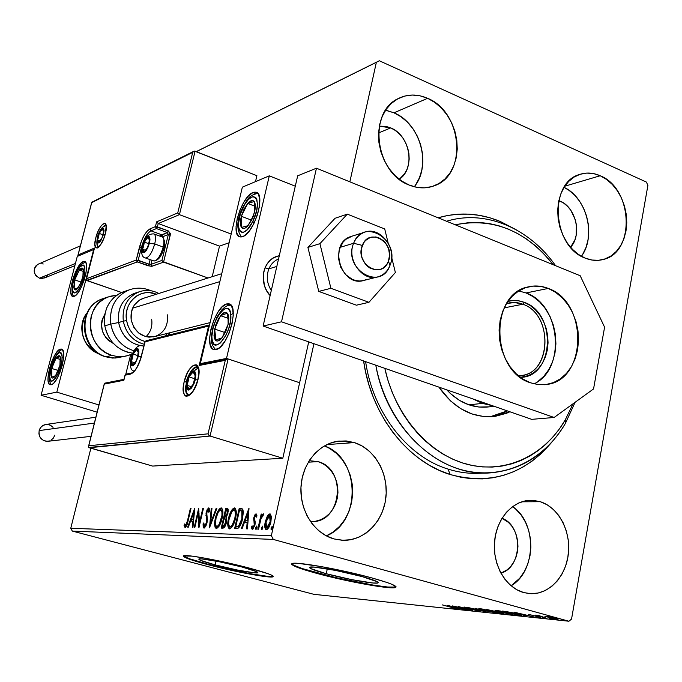 <?xml version="1.0" encoding="UTF-8"?>
<svg xmlns="http://www.w3.org/2000/svg" width="682" height="682" viewBox="0 0 682 682"><rect width="100%" height="100%" fill="white"/><g stroke="black" fill="none" stroke-linecap="round" stroke-linejoin="round"><path stroke-width="1.02" d="M486.087 473.027L480.026 473.231C469.352 473.828 458.679 472.447 448.006 469.071L450.197 474.536C407.572 461.688 370.957 414.75 363.608 360.957L365.603 372.005L369.039 385.168L373.54 397.921L379.056 410.112L385.526 421.638L392.875 432.354L401.016 442.158L409.856 450.947L419.302 458.645L429.251 465.175L439.583 470.486L450.197 474.536L460.981 477.289L471.816 478.738L482.609 478.883L493.239 477.741L503.614 475.337L513.631 471.705L523.205 466.906L532.25 460.998L540.69 454.033L551.192 442.891C523.904 474.663 490.239 485.209 450.197 474.536L448.006 469.071C459.711 472.762 471.39 474.075 483.052 473.001M500.204 221.437L516.18 229.74L500.204 221.437L489.932 217.805L479.446 215.367L468.841 214.148L458.21 214.182L447.656 215.486L438.117 217.805C458.952 211.787 479.651 212.997 500.204 221.437L499.531 222.383L500.204 221.437M215.154 564.892L216.024 561.107L215.154 564.892L200.355 560.289L198.769 559.087L201.693 558.908L218.982 561.687L242.025 567.023C253.389 570.092 258.657 572.019 257.813 572.795C256.168 573.912 232.477 569.496 215.154 564.892C203.645 561.815 198.223 559.845 198.88 559.001C200.184 557.825 224.387 562.3 242.025 567.023L256.705 571.661L257.856 572.778L254.531 572.846L237.362 570.033L215.154 564.892M326.26 573.733L327.292 568.873L326.26 573.733L310.651 568.541L309.577 567.739L309.798 567.219L314.172 567.092L335.535 570.408L362.074 576.58C374.009 579.905 379.294 582.019 377.93 582.931C375.347 584.406 345.996 579.137 326.26 573.733C314.121 570.391 308.631 568.225 309.79 567.228C311.836 565.659 341.946 571.005 362.074 576.58L377.444 581.806L378.237 582.547L377.7 583.008L372.832 582.999L351.707 579.64L326.26 573.733M395.279 587.091L387.7 587.023L373.779 585.199L335.996 577.663L302.569 568.652L293.618 565.165L291.768 563.758C293.269 565.685 301.819 568.779 317.428 573.025L317.318 573.536C298.784 568.464 290.362 565.156 292.032 563.605C294.922 561.209 341.009 569.368 371.775 577.901L352.048 572.948L321.043 566.537L298.409 563.383L294.215 563.264L291.981 563.63L291.751 564.449L297.13 567.271L317.318 573.536L345.765 580.382L373.676 585.71L392.286 587.816L395.176 587.62L396.114 586.955L391.928 584.329L386.882 582.445L371.775 577.901C389.831 582.939 397.785 586.136 395.628 587.483C391.494 589.683 347.147 581.686 317.318 573.536L317.428 573.025C347.257 581.183 391.596 589.163 395.731 586.955L396.063 586.767M183.808 556.273L189.664 558.814L208.479 564.355C234.685 571.32 270.498 578.004 273.15 576.333L267.966 576.392L249.825 573.639L208.479 564.355L208.377 564.798L208.479 564.355C193.415 560.357 185.052 557.526 183.381 555.856M249.22 568.072C266.449 572.735 274.394 575.634 273.047 576.784C270.396 578.455 234.591 571.755 208.377 564.798L249.723 574.082L267.864 576.836L273.064 576.776L273.15 576.145L271.496 575.122L268.128 573.75L249.22 568.072L205.606 558.285L192.179 556.137L183.253 555.966L183.705 556.725L189.562 559.257L208.377 564.798C190.832 560.118 182.52 557.126 183.449 555.821C185.299 554.014 222.298 560.851 249.22 568.072M326.337 535.882C361.81 522.088 360.215 458.065 324.393 445.9L329.363 448.287L336.235 453.206L342.151 459.54L346.899 467.051L350.309 475.448L352.262 484.433L352.679 493.674L351.545 502.822L348.903 511.551L344.836 519.531L339.491 526.453L333.055 532.062L326.337 535.882M354.41 442.584C374.699 448.961 388.621 473.385 385.918 497.366C383.412 521.363 364.555 540.792 343.327 540.323L333.924 538.925L342.27 540.289L350.633 539.726L358.706 537.28L366.174 533.051L372.764 527.229L378.237 520.034L382.389 511.747L385.083 502.685L386.217 493.18L385.773 483.589L383.744 474.254L380.232 465.533L375.339 457.733L369.252 451.143L362.193 446.028L354.41 442.584L346.192 440.947L337.854 441.203L329.713 443.351L322.075 447.332L315.255 453.01L309.526 460.162L305.118 468.534L302.211 477.792L300.95 487.562L301.367 497.459L303.464 507.093L307.147 516.061L312.271 524.015L318.613 530.63L325.936 535.668L333.924 538.925C314.214 533.486 299.551 510.503 300.984 486.795C302.254 463.061 319.227 443.087 339.15 441.041L354.41 442.584L326.849 444.604L354.41 442.584M581.414 256.279C596.511 236.39 586.742 197.49 564.04 187.371L569.044 190.346L574.73 195.248L579.657 201.326L583.647 208.325L586.554 216.006L588.285 224.08L588.762 232.238L587.969 240.183L585.932 247.626L582.718 254.284M600.211 175.743C633.186 188.547 635.462 253.124 602.888 259.569C597.065 261.027 591.124 260.533 585.088 258.077L591.857 260.03L598.626 260.294L605.122 258.896L611.115 255.878L616.366 251.385L620.697 245.588L623.945 238.717L625.991 231.036L626.775 222.818L626.264 214.387L624.482 206.041L621.498 198.087L617.415 190.832L612.376 184.532L606.571 179.443L600.211 175.743L593.528 173.595L586.784 173.083L580.229 174.251L574.116 177.064L568.694 181.421L564.167 187.166L560.74 194.08L558.541 201.898L557.671 210.312L558.166 218.982L559.999 227.566L563.11 235.716L567.364 243.116L572.599 249.459L578.583 254.514L585.088 258.077C552.522 246.722 548.396 182.887 579.487 174.498C586.273 172.239 593.178 172.657 600.211 175.743L564.79 186.212L600.211 175.743M414.238 186.757C431.97 165.726 420.427 123.34 393.991 112.811L427.623 98.31C462.498 112.061 467.545 174.72 434.451 185.726C426.361 188.786 417.938 188.564 409.174 185.052L416.881 187.337L424.596 187.84L432.038 186.553L438.918 183.552L444.979 178.957L450.001 172.955L453.803 165.786L456.249 157.713L457.255 149.043L456.795 140.1L454.877 131.208L451.586 122.692L447.034 114.866L441.373 108.037L434.826 102.445L427.623 98.31L420.027 95.804L412.329 95.037L404.818 96.051L397.794 98.822L391.528 103.255L386.276 109.188L382.261 116.409L379.627 124.618L378.51 133.51L378.945 142.726L380.923 151.89L384.367 160.637L389.124 168.616L395.014 175.521L401.783 181.062L409.174 185.052C375.126 172.989 367.615 111.933 398.416 98.489C407.7 93.971 417.435 93.911 427.623 98.31L393.991 112.811L385.56 110.245M511.091 585.787C536.41 571.328 537.152 522.651 512.583 506.59L515.993 509.36L521.253 515.208L525.507 522.19L528.593 530.042L530.408 538.473L530.877 547.16L529.991 555.796L527.766 564.065L524.296 571.652L519.693 578.259L511.091 585.787M540.349 501.722C558.473 507.399 570.987 530.894 568.353 553.852C565.915 576.836 548.626 595.036 529.769 593.63L523.665 592.556L530.946 593.69L538.226 593.008L545.233 590.561L551.687 586.46L557.365 580.868L562.045 574.005L565.574 566.145L567.816 557.578L568.694 548.626L568.191 539.624L566.316 530.894L563.136 522.762L558.78 515.524L553.392 509.463L547.177 504.799L540.349 501.722L533.171 500.349L525.907 500.759L518.849 502.941L512.25 506.837L506.385 512.301L501.483 519.13L497.758 527.067L495.345 535.805L494.365 544.995L494.851 554.27L496.786 563.264L500.102 571.61L504.646 578.967L510.247 585.062L516.675 589.649L523.665 592.556C505.848 587.671 492.66 565.054 494.51 542.122C496.189 519.155 512.404 500.622 530.417 500.298L540.349 501.722L521.798 501.807L540.349 501.722M501.995 518.277C523.273 525.686 522.565 567.262 500.92 573.17L507.195 569.785L510.758 566.375L513.708 562.164L515.942 557.33L517.374 552.053L517.945 546.529L517.647 540.971L516.487 535.583L514.509 530.562L511.79 526.112L508.414 522.378L501.995 518.277M390.718 127.892C410.172 135.326 415.739 168.667 399.285 179.255L404.571 173.808L406.975 169.392L408.527 164.405L409.183 159.051L408.91 153.527L407.725 148.045L405.671 142.794L402.832 137.986L399.302 133.8L395.21 130.39L390.718 127.892L378.536 132.964L390.718 127.892L379.328 126.127L385.986 126.4L390.718 127.892M560.101 201.139C575.958 207.226 582.275 235.145 570.561 247.251L574.875 239.962L576.188 235.213L576.401 224.915L575.301 219.757L570.877 210.371L567.714 206.501L564.082 203.389L560.101 201.139L558.609 201.565L560.101 201.139L558.797 200.636L560.101 201.139M318.162 461.646C347.198 468.96 341.733 522.83 311.827 521.551L315.672 521.21L320.685 519.744L325.34 517.178L329.457 513.631L332.893 509.224L335.501 504.143L337.206 498.568L337.948 492.719L337.684 486.803L336.431 481.057L334.248 475.686L331.196 470.887L327.411 466.855L323.004 463.734L318.162 461.646L308.281 462.174L318.162 461.646L309.364 460.691L318.162 461.646M571.542 619.068L647.9 185.368L571.542 619.068L568.916 621.234L313.916 594.337L72.309 531.082L273.329 539.436L568.916 621.234L273.329 539.436L271.351 535.677L70.766 528.269L90.885 448.202L70.766 528.269L271.351 535.677L313.942 343.702L271.351 535.677L273.329 539.436L72.309 531.082L70.766 528.269L72.309 531.082L313.916 594.337L568.916 621.234L571.542 619.068M196.348 151.643L376.37 62.309L349.857 181.821L376.37 62.309L379.328 60.766L196.28 151.617L379.328 60.766L646.374 182.06L379.328 60.766L196.348 151.643M267.225 516.385L265.017 523.137L265.255 528.951L266.33 529.718L267.728 529.019L270.14 524.594L271.427 517.681L270.43 514.058L269.194 514.049L267.847 515.379L267.225 516.385L268.154 516.649L267.225 516.385L265.281 521.781C264.352 525.796 264.616 528.431 266.074 529.675L266.33 529.718C268.427 528.848 269.953 526.24 270.907 521.883L271.368 516.427L270.115 513.913L267.225 516.385M257.796 529.198L258.546 529.215L260.967 518.925L261.999 516.419L263.047 515.95L263.457 513.87L261.436 516.3L261.931 514.075L261.18 514.066L257.796 529.198L258.546 529.215L260.967 518.925L263.763 514.347L263.303 513.819L261.436 516.3L261.931 514.075L261.18 514.066L257.796 529.198M256.065 513.759L254.701 515.055L253.653 518.269L254.369 523.614L253.977 525.899L252.775 527.45L252.11 525.848L251.377 527.229L251.837 528.942L252.809 529.215L254.983 524.995L255.213 522.037L254.42 518.311L255.349 515.797L255.963 515.763L256.296 517.186L257.02 515.907L256.065 513.759L253.772 517.672L254.224 525.055L252.775 527.45L252.11 525.848L251.377 527.229L252.289 529.283L254.983 524.995L254.531 517.604L255.699 515.601L256.296 517.186L257.02 515.907L256.065 513.759M236.773 528.584L238.504 527.996L239.825 526.351L242.349 519.71L243.363 512.054L242.843 509.522L241.684 508.584L239.194 508.457L234.634 528.516L236.773 528.584C239.408 527.902 241.334 524.654 242.562 518.814L242.63 509.19L239.194 508.457L234.634 528.516L236.773 528.584M221.232 528.124L223.994 527.766L226.134 523.623L226.756 519.548L226.151 517.519L228.265 511.432L228.095 509.079L227.012 508.422L225.751 508.414L221.232 528.124L223.005 528.175C224.506 527.732 225.64 525.873 226.398 522.608L226.151 517.519L227.95 513.324L227.362 508.457L225.751 508.414L221.232 528.124M209.502 527.783L216.867 508.397L216.143 508.397L210.644 523.094L211.957 508.38L211.241 508.38L209.502 527.783L216.867 508.397L216.143 508.397L210.644 523.094L211.957 508.38L211.241 508.38L209.502 527.783M194.856 527.357L198.155 513.205L198.999 527.476L203.441 508.363L202.801 508.363L199.485 522.591L198.658 508.346L194.225 527.339L194.856 527.357L198.155 513.205L198.854 527.476L203.441 508.363L202.801 508.363L199.485 522.591L198.658 508.346L194.225 527.339L194.856 527.357M187.473 520.801L185.819 525.455L185.206 525.455L184.686 523.912L184.029 525.345L185.035 527.553L186.911 525.174L191.02 508.329L190.397 508.329L187.473 520.801L188.053 520.963L187.473 520.801L185.478 525.626L184.686 523.912L184.029 525.345L185.035 527.553C186.484 526.606 187.49 524.424 188.044 521.005L191.02 508.329L190.397 508.329L187.473 520.801M194.66 508.337L187.644 527.143L188.326 527.16L190.568 521.133L192.861 521.184L192.273 527.28L192.963 527.297L194.762 508.337L187.644 527.143L188.326 527.16L190.568 521.133L192.861 521.184L192.273 527.28L192.963 527.297L194.66 508.337M203.995 528.124L205.734 526.393L206.996 522.941L207.371 519.496L206.714 512.949L208.061 509.897L208.701 510.375L208.828 512.327L209.613 511.142L208.871 507.902L207.234 509.377L206.024 513.111L206.569 520.997L205.938 524.219L204.404 526.137L203.824 522.898L203.074 523.861L203.219 527.263L203.995 528.124L206.996 522.941L206.851 512.276L208.266 509.855L208.828 512.327L209.613 511.142L208.726 507.885L206.177 512.353L206.348 522.898L204.404 526.137L203.824 522.898L203.074 523.861L203.995 528.124M215.384 518.218L214.642 523.35L215.137 527.459L216.799 528.439L218.973 526.368L221.147 521.739L222.502 516.444L222.878 511.432L221.803 508.141L220.235 508.175L218.496 510.11L216.083 515.601L215.384 518.218L216.015 518.388L215.384 518.218C214.139 523.418 214.387 526.828 216.126 528.456L216.39 528.49C218.965 527.271 220.883 523.844 222.136 518.226C223.389 512.958 223.142 509.531 221.386 507.945L221.07 507.902C218.504 509.232 216.612 512.676 215.384 518.218M228.513 518.422L227.771 523.648L228.317 527.842L230.039 528.84L232.281 526.734L234.506 522.011L235.878 516.624L236.236 511.517L235.102 508.175L233.474 508.209L231.692 510.17L228.964 516.641L228.513 518.422L229.161 518.61L228.513 518.422C227.259 523.716 227.541 527.186 229.34 528.848L229.621 528.891C232.281 527.646 234.241 524.16 235.512 518.439C236.773 513.086 236.501 509.59 234.676 507.971L234.344 507.928C231.692 509.284 229.749 512.779 228.513 518.422M248.879 508.474L241.283 528.712L242.059 528.738L244.497 522.25L247.148 522.301L246.637 528.865L247.438 528.891L248.998 508.474L241.283 528.712L242.059 528.738L244.497 522.25L247.148 522.301L246.637 528.865L247.438 528.891L248.879 508.474M255.75 527.672L255.759 529.241L256.449 529.07L256.892 526.01L255.827 527.365L256.79 527.962L257.105 527.024L256.79 527.962L255.75 527.672L255.989 529.411L256.995 527.697L256.799 525.967L255.75 527.672M261.513 527.825L261.521 529.403L262.22 529.241L262.664 526.154L261.59 527.527L262.553 528.115L262.877 527.152L262.553 528.115L261.513 527.825L261.752 529.582L262.775 527.859L262.57 526.112L261.513 527.825M271.086 528.09L271.095 529.684L271.811 529.513L272.254 526.393L271.163 527.783L272.144 528.38L272.485 527.365L272.144 528.38L271.086 528.09L271.342 529.863L272.382 528.124L272.161 526.351L271.086 528.09M544.901 616.375L558.012 619.29L551.295 617.184L544.901 616.375L557.006 619.282L557.995 619.299L554.824 618.08L549.982 616.895L544.901 616.375M546.171 618.114L538.652 615.479L535.225 615.096L546.171 618.114L538.652 615.479L535.225 615.096L546.171 618.114M528.678 614.388L538.277 616.895L536.444 616.869L540.374 617.457L528.993 614.422L537.731 616.733L538.678 617.099L536.444 616.869L540.349 617.483L538.592 616.809L528.678 614.388M520.051 615.369L521.696 615.411L520.963 614.994L514.16 613.05L502.634 611.055L517.382 615.096L520.051 615.369L520.17 614.721L520.051 615.369L521.653 615.437L517.271 613.86L502.634 611.055L520.051 615.369M500.648 613.34L503.717 613.57L501.057 612.632L486.044 609.358L500.648 613.34L503.683 613.595L501.355 612.717L486.044 609.358L500.648 613.34M485.959 611.797L475.056 608.233L482.549 610.859L468.091 607.517L486.096 611.814L475.056 608.233L482.549 610.859L468.091 607.517L485.959 611.797M467.545 609.87L456.923 606.997L472.754 610.416L458.415 606.528L468.321 609.35L452.464 605.923L466.752 609.785L456.923 606.997L472.575 610.399L458.415 606.528L468.321 609.35L452.464 605.923L467.545 609.87M451.646 607.423L454.468 608.276L452.132 608.046L455.303 608.301L442.192 604.866L451.672 607.295L454.459 608.293L452.132 608.046L456.19 608.694L442.192 604.866L451.646 607.423M447.494 605.411L458.457 608.915L455.815 607.892L458.688 608.191L465.158 609.623L447.622 605.42L458.457 608.915L455.815 607.892L458.688 608.191L465.158 609.623L447.494 605.411M479.548 611.191L466.394 607.79L468.952 607.96L463.965 607.091L478.065 610.961L480.128 611.2L477.903 610.364L466.71 607.875L468.952 607.96L464.459 607.082L465.959 607.807L479.548 611.191M483.359 610.33L496.223 612.811L482.344 609.035L478.738 608.762L483.359 610.33L496.172 612.837L491.671 611.174L479.744 608.651L483.359 610.33M499.684 612.018L512.821 614.55L500.443 611.038L495.166 610.296L498.431 611.669L512.77 614.576L508.278 612.896L496.138 610.322L495.106 610.313L499.684 612.018M514.543 612.274L525.66 615.957L523.094 614.891L526.376 615.232L533.315 616.758L514.543 612.274L525.66 615.957L523.094 614.891L526.376 615.232L533.315 616.758L514.543 612.274M542.19 617.517L544.415 617.943L542.19 617.517M549.317 618.259L551.567 618.685L549.317 618.259M561.15 619.495L563.434 619.929L561.15 619.495M646.374 182.06L647.9 185.368L646.374 182.06M448.006 469.071C407.58 456.795 372.883 412.533 365.629 361.656C372.883 412.533 407.58 456.795 448.006 469.071M415.688 184.771L419.421 177.832L421.826 170.023L422.84 161.651L422.405 153.015L420.564 144.431L417.358 136.23L412.925 128.702L407.41 122.129L401.025 116.767L393.991 112.811L386.583 110.433M451.007 606.349L456.914 607.645L451.007 606.349M495.209 612.257L495.106 612.82L495.209 612.257M481.287 609.06L490.844 610.953L494.45 612.427L484.186 610.407L480.503 609.052L481.322 608.864L494.484 612.402L486.428 610.995L481.518 609.614L480.486 609.154L481.287 609.06M488.397 609.853L494.407 611.225L488.397 609.853M494.586 611.541L495.098 611.157L495.021 611.583L501.952 613.178L494.586 611.541L494.689 611.029L494.586 611.541L501.943 613.178L494.586 611.541M511.756 613.962L511.653 614.55L511.756 613.962M497.69 610.74L507.425 612.666L511.023 614.158L500.545 612.104L496.871 610.731L497.724 610.543L511.074 614.09L502.813 612.692L497.851 611.294L496.837 610.833L497.69 610.74M516.76 614.772L505.072 611.311L516.41 613.63L519.786 614.994L516.76 614.772L505.03 611.558L516.385 613.766L519.82 614.934L516.76 614.772M518.218 613.271L524.467 614.772L518.218 613.271M557.1 618.77L557.006 619.282L557.1 618.77M546.964 616.502L553.912 617.832L556.341 618.915L548.848 617.457L546.333 616.494L546.998 616.323L556.367 618.906L550.434 617.875L546.964 616.502M190.977 508.491L190.397 508.329L190.977 508.491M185.461 527.442L185.001 525.609L184.029 525.345L185.129 525.319L185.461 527.442M193.526 521.363L192.861 521.184L193.526 521.363M190.96 521.142L191.642 519.3L190.96 521.142M194.003 512.983L194.43 511.815L194.003 512.983M192.264 519.471L193.705 519.496L192.264 519.471M193.645 512.881L193.04 519.232L193.714 519.42L191.292 519.207L193.645 512.881L194.31 513.069L193.645 512.881L193.04 519.232L191.292 519.207L193.645 512.881M198.539 513.307L198.948 511.551L198.539 513.307M200.09 522.762L199.485 522.591L200.09 522.762M203.406 508.525L202.801 508.363L203.406 508.525M199.681 524.552L199.579 522.617L199.681 524.552M199.042 513.452L198.155 513.205L199.042 513.452M204.412 528.013L204.012 525.788L204.412 528.013M203.799 524.057L203.074 523.861L203.799 524.057M206.961 523.068L206.348 522.898L206.961 523.068M207.285 521.201L206.569 520.997L207.285 521.201M207.328 518.891L207.192 518.184L206.203 517.911L207.192 518.184L206.825 515.694L206.987 517.109M206.791 515.549L205.836 515.277L206.791 515.549M206.791 512.523L206.177 512.353L206.791 512.523M208.104 509.88L209.289 508.303L208.104 509.88M209.442 510.187L208.428 509.897M209.246 510.127L208.377 509.872M207.081 517.638L207.192 518.192M210.806 524.594L210.934 523.171L210.806 524.594M211.94 508.576L211.241 508.38L211.94 508.576M211.301 523.273L210.644 523.094L211.301 523.273M216.799 508.576L216.143 508.397L216.799 508.576M217.405 526.632L216.62 526.453C215.248 525.123 215.052 522.378 216.049 518.218L218.283 512.156L221.88 508.201L220.883 508.712L219.263 510.767L220.832 509.923C222.255 511.202 222.468 513.964 221.454 518.218L222.093 518.388L221.454 518.218C220.457 522.744 218.913 525.498 216.833 526.478L217.831 526.751L219.237 525.941L218.504 526.564M221.727 508.09L221.07 507.902L221.727 508.09M216.646 528.473L215.64 525.004L216.646 528.473M222.213 510.409L222.895 511.85L221.641 510.187M216.049 518.218C217.038 513.759 218.572 510.988 220.644 509.906L221.914 511.671L221.957 515.396L219.246 524.245L217.507 526.282L216.024 525.993L215.452 523.58L216.049 518.218M222.298 528.158L222.741 526.214L222.298 528.158M224.446 518.78L224.89 516.854L224.446 518.78M226.356 510.443L226.756 508.704L225.751 508.414L227.848 508.704L226.756 508.704L226.356 510.443M227.771 508.636L227.012 508.422L227.771 508.636M226.45 519.309L225.444 519.036L225.708 522.591L223.159 526.137L222.375 526.12L224.063 518.772L226.756 519.761L225.222 518.9M224.165 526.419L223.159 526.137L224.165 526.419M225.878 517.041L224.523 516.751L225.972 510.434L226.876 510.46L227.251 513.35L224.872 516.76L226.202 517.016M227.268 510.724L227.251 513.35L227.899 513.529L227.251 513.35L225.895 516.393L224.523 516.751L225.529 517.033L224.523 516.751L225.972 510.434L227.268 510.724M225.708 522.591L226.356 522.77L225.708 522.591L224.242 525.779L222.375 526.12L223.381 526.393L222.375 526.12L224.063 518.772L225.785 519.556L225.708 522.591M232.409 510.929L235.179 508.226L232.409 510.929M235.043 508.124L234.344 507.928L235.043 508.124M229.271 527.979L228.982 526.939M230.627 526.99L229.843 526.811C228.41 525.447 228.197 522.659 229.203 518.431C230.201 513.887 231.769 511.065 233.909 509.966L234.105 509.991C235.597 511.287 235.827 514.1 234.804 518.422C233.798 523.043 232.212 525.848 230.064 526.836L231.079 527.118L232.605 526.214L231.778 526.922M235.52 510.486L236.262 512.071L234.923 510.255M234.804 518.422L235.469 518.61L234.804 518.422L232.212 525.114L230.763 526.64L229.467 526.615L228.623 523.887L228.913 519.855L231.871 511.636L233.568 510.025L234.949 510.835L235.409 514.185L234.804 518.422M235.708 528.55L236.16 526.572L235.708 528.55M239.808 510.511L240.217 508.738L239.194 508.457L242.161 508.772L240.217 508.738L239.808 510.511M242.408 511.057L243.235 512.088M237.592 526.777L235.81 526.47L239.612 526.316L235.81 526.47L239.442 510.511L241.829 511.082L241.846 518.797L238.589 526.027L239.612 526.316L238.964 526.632M238.572 526.717L238.078 526.768M243.372 512.591L242.843 511.372L241.189 510.69M241.846 518.797L242.519 518.993L241.846 518.797L239.135 525.498L238.061 526.308L235.81 526.47L239.442 510.511L241.624 510.903L242.374 512.404L241.846 518.797M247.924 522.523L247.148 522.301L247.924 522.523M244.838 522.259L245.588 520.255L244.838 522.259M248.146 513.461L248.742 511.867L248.146 513.461M246.304 520.46L248.078 520.494L246.304 520.46M247.83 513.367L247.31 520.204L248.086 520.426L245.281 520.17L247.83 513.367L248.606 513.589L247.83 513.367L247.31 520.204L245.281 520.17L247.83 513.367M256.739 515.89L255.835 515.635M252.852 529.198L252.417 527.51L251.377 527.229L252.511 527.331L252.852 529.198M254.923 525.251L254.224 525.055L254.923 525.251M255.187 523.844L254.369 523.614L255.187 523.844M255.247 523.111L253.926 522.045L254.966 522.344L254.531 520.272L253.491 519.982L254.531 520.272L254.539 519.786L255.247 523.111M254.48 517.868L253.772 517.672L254.48 517.868M255.597 515.618L256.62 514.211L255.597 515.618M252.698 527.442L253.695 527.723M256.688 528.635L256.79 527.962L256.688 528.635M261.573 517.263L261.769 516.393L261.573 517.263M261.888 514.271L261.18 514.066L261.888 514.271M261.982 516.453L261.436 516.3L261.982 516.453M262.902 515.711L263.695 514.501L262.902 515.711M262.451 528.823L262.553 528.115L262.451 528.823M268.555 516.189L270.618 514.211L268.555 516.189M270.404 514.04L269.85 513.887L270.404 514.04M266.142 528.865L265.963 528.149M265.997 521.986L265.281 521.781L265.997 521.986M267.438 528.03L266.577 527.808L266.04 521.807L269.603 515.78L270.132 521.883L266.747 527.834L268.725 527.68L268.043 528.098M270.72 516.104L271.419 517.195L269.782 515.856M270.132 521.883L270.856 522.088L270.132 521.883L268.776 525.788L267.259 527.697L266.304 527.672L265.682 526.137L265.835 522.821L267.864 517.067L269.185 515.797L270.208 516.402L270.132 521.883M272.033 529.138L272.144 528.38L272.033 529.138M226.688 303.933L229.851 305.042L226.688 303.933L228.649 303.805L230.345 304.564L232.656 308.588L233.244 315.442L231.991 324.078L229.092 333.131L224.992 341.179L220.354 346.942L218.061 348.681L214.105 349.593C203.006 348.357 214.694 306.158 226.688 303.933L228.777 303.831C240.055 304.718 227.865 348.229 215.904 349.568L213.969 349.559L212.324 348.681L210.141 344.478L209.664 337.633L210.934 329.193L213.764 320.395L217.729 312.527L222.255 306.747L226.688 303.933M253.013 192.537L255.801 193.628L253.013 192.537L255.017 192.102L256.756 192.529L258.154 193.807L259.74 198.709L259.501 206.1L257.455 214.813L253.917 223.491L249.459 230.755L244.778 235.478L242.587 236.645L240.115 236.884C229.681 235.861 241.206 196.373 253.013 192.537L255.776 192.171C266.389 192.895 254.352 233.619 242.587 236.645L240.61 236.952L238.922 236.407L236.637 232.86L236.057 226.586L237.242 218.538L240.021 209.911L243.968 201.957L248.521 195.862L253.013 192.537M242.357 187.158L200.329 363.625L226.509 358.425L269.305 175.845L242.357 187.158L269.305 175.845L295.289 186.203L269.305 175.845L226.509 358.425L299.628 382.73L308.724 341.887L299.628 382.73L226.509 358.425L200.329 363.625L242.357 187.158M201.522 364.018L200.329 363.625L201.522 364.018M279.305 255.682L273.593 257.813L270.243 260.285L267.429 263.491L265.264 267.31L263.84 271.598L263.209 276.176L264.411 285.502L266.193 289.893L270.123 295.587C258.666 283.823 262.323 261.121 276.287 256.534L279.305 255.69C272.74 257.123 267.992 261.172 265.034 267.847L268.878 268.844L276.824 266.449L268.878 268.844C266.142 276.278 266.943 283.499 271.291 290.515C266.943 283.499 266.142 276.278 268.878 268.844L265.034 267.847C267.412 262.34 271.163 258.572 276.287 256.534L279.305 255.69M83.119 261.649L84.432 261.479C91.09 261.777 81.388 294.65 74.108 296.363L71.985 295.911L70.885 292.902L70.962 287.813L73.179 278.017L75.745 271.453L78.754 266.014L81.763 262.493L84.312 261.462L86.017 263.09L86.605 267.165L85.966 273.081L84.193 279.918L81.567 286.619L78.498 292.118L75.463 295.57L72.94 296.474C66.376 295.979 75.787 263.866 83.119 261.649L85.514 262.476L83.119 261.649M60.417 349.116L61.397 349.073C68.362 349.44 58.456 384.119 51.167 384.75L49.113 383.906L48.09 380.496L48.243 375.057L49.53 368.416L51.755 361.554L54.603 355.484L57.638 351.119L60.417 349.116L62.514 349.806L63.605 353.114L63.511 358.57L62.224 365.33L59.939 372.346L57.032 378.51L53.946 382.866L52.488 384.145L50.323 384.767C43.452 384.171 53.077 350.292 60.417 349.116L62.497 349.772L60.417 349.116M56.819 392.141L93.673 249.544L77.271 256.423L41.082 395.262L56.819 392.141L41.082 395.262L97.134 412.175L41.082 395.262L77.271 256.423L93.673 249.544L56.819 392.141L98.95 404.955L56.819 392.141M125.786 374.248L130.671 354.623L125.786 374.248M353.634 243.269L362.364 245.426C369.167 226.407 396.259 243.124 388.408 261.249L390.002 265.324C400.922 240.132 363.225 216.765 353.634 243.269C355.851 237.924 359.38 234.293 364.222 232.374C379.823 225.597 397.453 248.342 390.002 265.324C387.666 271.095 383.821 274.88 378.484 276.696C363.097 282.519 346.166 259.953 353.634 243.269L340.045 247.37L353.634 243.269C342.449 269.049 380.999 291.922 390.002 265.324L388.408 261.249L389.575 255.111L388.595 248.717L385.62 243.031L383.514 240.72L378.459 237.617L375.697 236.944L370.241 237.489L365.552 240.465L363.736 242.741L361.494 248.418L361.392 254.863L362.159 258.069L365.177 263.806L367.308 266.116L369.755 267.941L375.194 269.833L380.641 269.22L383.113 267.992L387.069 263.925L388.408 261.249C381.911 280.311 354.384 263.849 362.364 245.426L353.634 243.269M278.537 258.998C274.138 260.814 270.916 264.096 268.878 268.844M103.059 317.164L104.516 316.729L103.059 317.164M132.564 308.187L219.868 281.606L132.564 308.187M265.034 267.847L265.034 267.847C261.513 277.898 263.209 287.139 270.123 295.587C263.209 287.139 261.513 277.898 265.034 267.847M105.395 233.602C109.657 217.669 99.555 222.366 95.804 237.788L98.344 230.695L100.527 226.756L102.718 224.156L104.593 223.304L105.318 223.585L106.332 227.123L105.395 233.602L103.809 238.487L100.595 244.778L98.396 247.344L97.398 247.975L95.821 247.805L94.858 244.207L95.804 237.788C91.499 253.508 101.499 249.416 105.395 233.602L105.395 233.602M105.292 233.721L105.301 233.679C106.29 226.194 106.358 223.27 105.505 224.89L102.078 227.754L105.403 225.094M105.292 233.756L105.301 233.679C103.485 240.328 101.038 244.829 97.978 247.174L96.767 242.732L98.293 247.251M94.517 248.018L86.358 279.313L86.597 280.37L86.588 278.708L136.23 260.03L138.173 260.285L141.396 247.472L139.443 247.216L141.396 247.472C143.902 238.743 147.082 233.193 150.944 230.831L149.946 228.905L150.944 230.831L161.796 234.796L150.944 230.831L156.434 228.572L155.419 226.629L156.434 228.572L157.406 226.884L156.434 228.572L167.346 232.579L168.352 234.514L170.338 234.761L163.569 262.135L163.024 261.854L161.932 260.422L168.352 234.514L161.932 260.422L162.521 261.436L208.019 278L163.569 262.135L151.958 266.295L148.062 265.767L137.227 261.931L138.173 260.285L141.396 247.472C143.902 238.743 147.082 233.193 150.944 230.831L156.434 228.572L167.346 232.579L168.326 230.9L155.419 226.629L157.406 226.884L158.241 223.525L156.621 221.846L158.241 223.525L179.426 214.668L177.738 212.937L156.621 221.846L155.419 226.629L149.946 228.905C145.701 231.513 142.206 237.617 139.443 247.216L136.23 260.03L149.017 264.13L148.062 265.767L149.017 264.13L150.961 264.394L151.958 266.295L150.961 264.394L161.932 260.422L150.961 264.394L151.984 260.294L150.961 264.394L149.017 264.13L150.134 259.637L149.017 264.13L138.173 260.285L137.227 261.931L136.23 260.03L137.227 261.931L86.597 280.37L121.592 292.493L87.015 280.652L137.227 261.931L151.293 266.389L163.569 262.135L170.398 233.594L168.326 230.9L157.406 226.884L158.241 223.525L219.519 246.125L229.118 242.741L219.519 246.125L158.241 223.525L179.426 214.668L231.189 234.045L179.426 214.668L195.103 151.148L256.901 175.692L255.494 181.642L256.901 175.692L194.498 151.072L91.712 202.648L78.08 254.94L94.517 248.018L86.588 278.708L136.23 260.03L141.447 241.044L144.132 235.409L147.116 231.147L149.946 228.905L155.419 226.629L156.621 221.846L177.738 212.937L192.699 152.384L177.738 212.937L179.426 214.668L195.103 151.148L193.824 151.285L192.699 152.384L91.738 202.298L77.867 255.545L78.08 254.94L94.517 248.018L94.261 248.998M219.519 246.125L212.196 276.687L219.519 246.125M161.796 234.796L159.861 236.125L167.346 232.579L161.796 234.796L162.793 236.714L162.248 236.986L162.793 236.714L161.796 234.796M168.352 234.514L162.793 236.714L168.352 234.514L167.346 232.579L168.326 230.9L170.338 234.761L168.352 234.514M193.756 151.319L91.763 202.256M77.867 256.117L77.867 255.545L77.867 256.117M186.322 382.039L184.174 381.715C178.94 401.886 193.424 399.814 198.061 379.252L197.899 379.397M188.513 395.151C186.109 394.52 185.206 391.357 185.794 385.654C185.214 391.187 186.058 394.341 188.334 395.125L188.539 395.159M196.774 366.873C194.6 366.805 192.298 368.885 189.877 373.114C192.401 368.732 194.762 366.66 196.979 366.907L197.61 367.155M201.207 364.077L199.17 365.475L225.282 360.343L226.62 359.141L228.112 358.954L210.056 436.045L88.779 447.452L152.615 466.079L89.248 447.724L210.056 436.045L282.808 458.244L152.615 466.079L282.808 458.244L210.056 436.045L228.112 358.954L299.628 382.73L282.808 458.244L299.628 382.73L228.112 358.954L226.62 359.141L225.282 360.343L199.17 365.475L208.556 326.081L145.104 341.818L139.546 362.278L136.681 368.11L133.544 372.253L130.62 374.068L125.121 375.194L123.851 380.266L104.286 384.111L88.771 445.755L208.044 433.829L225.282 360.343L208.044 433.829L88.771 445.755L104.32 383.625L104.286 384.111L123.851 380.266L123.894 379.704M196.8 366.882L197.166 365.347L196.8 366.882M197.891 379.38L198.061 379.252C203.202 358.681 188.573 361.767 184.174 381.715L187.414 372.807L190.338 368.127L193.39 365.288L196.109 364.751L197.209 365.39L198.675 368.382L198.667 376.166L196.066 385.458L193.304 390.897L188.692 395.833L185.99 396.251L184.916 395.551L183.509 392.482L183.253 387.623L184.174 381.715L185.334 381.801M88.515 446.386L88.771 445.755L88.515 446.386M88.779 447.452L88.524 446.983L88.779 447.452M208.317 434.528L208.794 435.193L208.317 434.528M209.408 435.73L208.794 435.193L209.408 435.73M124.056 379.456L125.07 375.381M124.994 375.288L126.161 374.103L125.121 375.194L130.62 374.068L131.839 372.935L130.62 374.068C135.01 372.202 138.693 366.072 141.677 355.672L141.626 355.885M141.549 355.782L145.104 341.818L146.076 340.744L145.104 341.818L208.556 326.081L209.51 325.101L208.556 326.081L199.17 365.475L200.448 364.316M135.684 362.099L132.905 364.879L131.183 361.656L134.959 362.867L131.183 361.656L132.905 364.879L131.183 361.656L131.89 359.823L131.183 361.656L131.72 357.939L132.444 357.956L131.89 359.823L132.444 357.956L131.72 357.939L131.276 363.122L132.172 364.793L133.766 364.444L135.65 362.159L137.312 358.536L138.335 351.332L137.432 349.687L134.891 351.008L131.72 357.939L133.075 354.052L136.69 349.619L138.437 352.799L136.536 360.454L132.905 364.879L135.087 362.722M138.327 356.43C133.203 368.092 130.867 368.63 131.311 358.033L134.635 350.522L136.937 348.604L138.122 348.937L138.923 351.75L138.327 356.43L134.959 364.009L132.649 365.902L131.473 365.526L130.705 362.688L131.311 358.033C136.383 346.413 138.719 345.876 138.327 356.43L141.327 356.652L138.327 356.43M137.568 349.764L138.122 348.937M134.32 371.093C130.739 370.752 129.64 366.447 131.012 358.178C131.251 356.115 132.615 353.106 135.096 349.15C137.295 346.166 139.801 345.032 142.623 345.765L143.808 346.635M135.863 361.639L137.798 356.771L138.437 352.799L136.69 349.619L133.075 354.052L132.444 357.956L133.075 354.052L136.69 349.619L138.437 352.799L137.798 356.771L135.863 361.639M138.045 355.663L133.075 354.052L138.045 355.663M143.177 247.523L142.504 249.237L143.007 245.818L143.706 245.767L143.177 247.523L143.706 245.767L143.007 245.818L142.504 249.237L143.484 251.871L145.044 251.274L146.86 248.887L149.026 243.448L149.511 240.013L149.068 237.83L147.798 237.481L146.05 239.041L143.007 245.818L144.303 242.093L147.798 237.481L148.608 237.438L149.494 240.558L147.713 247.208L144.2 251.811L147.056 248.444L148.915 243.755L149.511 240.013L147.798 237.481L144.303 242.093L143.706 245.767L144.303 242.093L147.798 237.481L149.511 240.013L147.713 247.208L144.2 251.811L142.504 249.237L144.2 251.811L142.504 249.237L143.177 247.523M155.854 260.541L157.252 259.765C160.023 257.992 162.282 254.028 164.038 247.864L163.194 247.037C161.165 254.181 158.539 258.776 155.334 260.822L153.663 260.891M149.426 243.286C144.516 254.642 142.24 255.537 142.606 245.972L145.803 238.649L148.037 236.526L149.188 236.611L149.98 238.99L149.759 241.726L148.386 246.517L146.204 250.669L144.661 252.366L142.819 252.655L142.044 250.251L142.606 245.972C147.474 234.659 149.75 233.764 149.426 243.286L154.712 243.977L149.426 243.286M145.803 258.052C149.196 257.157 152.171 252.468 154.712 243.977C152.052 252.758 149.017 257.438 145.598 258.026L145.198 257.873M163.16 237.651C164.243 239.365 164.251 242.494 163.194 247.037L154.712 243.977L163.194 247.037C164.498 241.147 164.157 237.788 162.163 236.961L153.748 233.892C148.105 233.696 144.294 237.796 142.325 246.176C140.833 253.389 141.924 257.336 145.598 258.026L154.038 261.027C157.491 260.464 160.543 255.801 163.194 247.037L164.038 247.864L161.856 253.9L159.929 257.208L157.048 259.842M153.851 233.917C155.726 234.847 156.007 238.197 154.712 243.977C156.076 237.805 155.675 234.438 153.527 233.866M164.183 240.047L164.677 244.037L164.038 247.864L163.799 239.246M148.915 243.755L144.303 242.093L148.915 243.755M145.658 250.362L142.504 249.237L145.658 250.362M101.789 238.376L98.873 242.272L97.5 239.953L100.186 240.908L97.5 239.953L98.873 242.272L97.5 239.953L98.003 236.833L98.626 236.782L98.131 238.393L98.626 236.782L98.003 236.833L97.5 239.953L98.268 242.34L100.382 240.848L101.942 238.027L103.638 231.454L103.314 229.467L102.249 229.161L99.947 231.889L98.003 236.833L99.188 233.415L102.249 229.161L103.638 231.454L101.942 238.027L98.873 242.272L101.789 238.385M103.485 234.438C99.069 244.847 97.125 245.691 97.662 236.978L100.535 230.26L102.479 228.291L103.451 228.359L104.056 230.507L103.485 234.438L100.586 241.206L99.248 242.766L97.679 243.056L97.091 240.882L97.662 236.978C102.053 226.603 103.988 225.751 103.485 234.438L105.13 234.327L103.485 234.438M103.425 233.184L103.502 230.951L102.249 229.161L99.188 233.415L98.626 236.782L99.188 233.415L102.249 229.161L103.502 230.951L103.425 233.184M103.076 234.813L99.188 233.415L103.076 234.813M187.593 383.258L186.834 385.287L187.354 381.153L188.189 381.178L187.593 383.258L188.189 381.178L187.354 381.153L186.834 385.287L188.13 388.851L190.056 388.527L192.256 386.046L194.14 382.056L195.188 377.649L194.668 372.815L193.074 372.031L190.943 373.514L188.854 376.848L187.354 381.153L188.854 376.848L193.074 372.031L194.08 372.202L195.078 373.821L195.205 377.521L192.98 384.759L189.025 388.979L193.015 384.622L194.626 380.079L195.299 375.671L193.074 372.031L188.854 376.848L188.189 381.178L188.854 376.848L193.074 372.031L195.299 375.671L193.27 384.179L190.338 387.862L188.496 388.97L186.962 386.72L186.834 385.287L189.025 388.979L186.834 385.287L187.593 383.258M195.291 379.746C189.502 392.593 186.698 393.096 186.859 381.238L188.829 375.808L190.619 372.96L193.338 370.906L194.788 371.332L195.853 374.512L195.291 379.746L194.089 383.497L191.489 388.101L188.752 390.113L187.32 389.644L186.288 386.43L186.859 381.238C192.588 368.425 195.393 367.93 195.291 379.746L197.771 379.857L195.291 379.746M194.813 370.454L198.078 367.888M194.899 378.8L188.854 376.848L194.899 378.8M191.437 386.754L186.834 385.287L191.437 386.754M253.022 216.066L251.505 219.357L253.022 216.066L251.675 219.962L253.218 216.399L255.102 209.144L255.315 205.955L254.233 201.54L253.005 200.61L249.621 201.599L247.702 203.432L244.02 209.161L241.36 216.288L240.422 222.954L240.686 225.554L241.445 227.413L242.639 228.393L244.19 228.444L245.997 227.532L247.941 225.725L251.675 219.962L247.941 225.725C245.111 228.768 242.945 229.323 241.445 227.413C240.115 225.171 240.09 221.462 241.36 216.288L247.702 203.432C250.499 200.346 252.672 199.715 254.233 201.54L247.702 203.432L241.36 216.288L241.445 227.413L247.941 225.725L251.505 219.357L247.941 225.725L241.445 227.413L241.36 216.288L247.702 203.432L254.233 201.54C255.622 203.713 255.673 207.439 254.386 212.707L254.233 201.54L254.386 212.707L253.022 216.066M242.971 207.678C253.039 186.177 263.67 200.167 252.775 221.505L254.25 222.818L252.775 221.505L247.344 229.57L243.73 232.17L242.127 232.468L239.663 231.01L238.453 227.072L238.376 224.352L240.243 214.463L244.642 204.6L248.282 199.664L251.888 196.953L253.499 196.578L256.031 197.891L256.85 199.536L257.429 204.498L256.534 211.028L252.775 221.505C242.298 243.21 232.383 228.206 242.971 207.678L242.801 207.226L242.971 207.678M254.616 206.109L247.702 203.432L254.616 206.109M251.164 220.03L241.36 216.288L251.164 220.03M81.618 280.566L80.536 283.09L82.565 278L83.554 272.647L83.221 269.006L82.573 268.162L80.544 268.691L76.776 274.352L74.747 279.901L73.741 287.318L74.688 289.739L76.699 289.287L80.51 283.627L77.953 287.975C76.103 290.217 74.807 290.506 74.057 288.861L74.747 279.901L79.3 270.021C81.132 267.753 82.445 267.412 83.221 269.006L79.3 270.021L74.747 279.901L74.057 288.861L77.953 287.975L80.536 283.09L77.953 287.975L74.057 288.861L74.747 279.901L79.3 270.021L83.221 269.006L82.94 275.818L83.221 269.006L82.94 275.818L81.618 280.566M76.256 273.073C83.579 256.517 88.779 268.657 81.039 284.94L78.592 289.373L75.071 292.851L74.116 292.979L72.778 291.632L72.471 286.176L73.426 281.069L76.256 273.073L79.896 267.029L83.127 264.948L83.92 265.315L84.875 267.6L84.875 271.632L83.92 276.815L81.039 284.94C73.52 301.606 68.703 288.87 76.256 273.073L76.256 273.073M83.264 271.385L79.3 270.021L83.264 271.385M81.005 282.041L74.747 279.901L81.005 282.041M51.721 375.1L51.44 377.24L50.928 373.753L51.866 372.926L51.721 375.1L51.866 372.926L50.928 373.753L51.022 375.799L52.164 377.99L53.128 377.981L55.549 375.731L58.055 371.085L59.948 365.305L60.621 357.914L59.445 355.791L57.314 356.643L54.782 360.215L52.54 365.552L50.928 373.753L51.713 368.451L56.052 358.135C57.893 355.637 59.266 355.092 60.178 356.498L59.948 365.305L55.549 375.731L59.948 365.305L60.178 356.498L56.052 358.135L51.713 368.451L51.866 372.926L51.713 368.451L56.052 358.135L60.178 356.498L59.948 365.305L55.549 375.731C53.699 378.203 52.326 378.715 51.44 377.24L55.549 375.731L51.44 377.24L51.721 375.1M62.113 357.999C62.028 372.202 48.746 390.675 49.573 375.663L50.809 367.965L53.716 359.925L57.339 354.188L59.547 352.645L60.468 352.688L62.053 355.978L61.943 360.377L60.05 368.621L57.927 373.975L55.481 378.22L52.045 381.187L50.417 380.462L49.573 375.663C49.701 361.784 62.718 343.234 62.113 357.999L63.656 356.916L62.113 357.999M60.357 359.491L56.052 358.135L60.357 359.491M58.106 370.445L51.713 368.451L58.106 370.445M215.427 337.394L215.35 340.088L214.012 335.749L215.333 334.657L215.427 337.394L215.333 334.657L214.012 335.749L214.446 338.306L215.35 340.088L216.663 340.957L218.308 340.855L222.093 337.812L225.699 331.725L228.129 324.265L228.675 320.659L228.24 314.931L227.302 313.2L225.964 312.39L222.46 313.686L218.683 318.417L215.614 325.323L214.012 335.749L214.617 329.031L220.542 315.681C223.304 312.365 225.563 311.538 227.302 313.2C228.896 315.22 229.169 318.912 228.129 324.265L222.093 337.812L228.129 324.265L228.069 318.861L227.302 313.2L220.542 315.681L214.617 329.031L215.333 334.657L214.617 329.031L220.542 315.681L227.302 313.2L228.069 318.861L228.129 324.265L222.093 337.812C219.297 341.094 217.047 341.853 215.35 340.088L222.093 337.812L215.35 340.088L215.427 337.394M230.797 314.879C232.605 332.765 212.588 357.232 211.983 338.272L211.403 339.551L213.031 328.511L215.324 321.452L218.53 315.178L223.986 309.193L225.699 308.443L228.598 309.04L230.405 312.347L230.49 321.222L228.76 328.434L225.887 335.373L220.448 342.952L216.902 344.99L214.054 344.231L212.332 340.812L211.983 338.272C210.32 320.898 229.757 296.338 230.797 314.879L233.27 313.328L230.797 314.879M228.018 318.272L220.542 315.681L228.018 318.272M224.847 332.518L214.617 329.031L224.847 332.518M104.892 298.008L102.138 298.929C77.339 307.215 80.178 349.917 106.085 356.763L105.343 356.712L106.085 356.763C82.121 350.377 76.947 311.887 98.515 300.702M87.117 312.876C76.503 325.527 83.144 348.519 98.873 353.702C83.758 345.765 78.942 333.6 84.423 317.215M111.857 355.373C85.761 348.459 82.889 305.357 107.867 297.02L116.818 295.161L109.921 296.295L104.738 298.503L100.109 301.768L96.196 305.979L93.17 310.975L91.149 316.559L90.212 322.518L90.408 328.605L91.72 334.598L94.099 340.25L97.458 345.331L101.652 349.653L106.52 353.046L111.857 355.373L106.085 356.763L111.857 355.373L117.483 356.567L123.152 356.567L127.577 355.714L132.487 353.77L128.617 355.39L123.127 356.567L117.466 356.567L111.857 355.373M106.085 356.763L115.053 358.076L125.173 356.277M104.943 313.891L102.027 320.165L101.456 323.822L102.385 331.23L105.898 337.812L108.464 340.471L113.502 343.558C101.465 336.277 98.617 326.388 104.943 313.891M129.785 289.645C115.522 295.749 109.188 307.232 110.782 324.103L118.591 322.526C117.27 307.437 123.127 297.531 136.144 292.8M139.665 291.615C127.398 296.798 121.95 306.644 123.323 321.162L126.579 320.566C122.973 302.646 140.799 287.165 156.349 294.249L149.784 292.672L145.292 292.783L140.944 293.84L136.903 295.8L133.34 298.605L130.381 302.143L128.156 306.269L126.75 310.839L126.213 315.672L126.579 320.566L127.824 325.34L129.912 329.798L132.743 333.771L136.212 337.104L140.185 339.67L145.121 341.529C135.13 338.477 128.949 331.486 126.579 320.566L123.323 321.162C121.925 307.224 127.005 297.505 138.565 292.007L140.518 291.35M146.025 336.695C150.748 332.04 152.623 326.218 151.66 319.227M167.38 314.837C168.403 325.553 164.311 332.773 155.112 336.482C142.905 338.494 134.925 332.969 131.174 319.918L131.302 312.151L134.201 305.195L139.409 300.123L144.183 298.068M158.838 293.465C152.171 290.003 145.419 289.518 138.565 292.007L133.757 293.575C122.257 299.048 117.202 308.699 118.591 322.526L123.323 321.162L118.591 322.526C121.353 334.99 128.506 342.696 140.04 345.646M151.046 290.762C143.535 287.523 136.008 287.31 128.446 290.14L122.342 292.177C109.026 298.605 103.178 309.824 104.798 325.843L110.782 324.103C109.154 307.94 115.045 296.61 128.446 290.14L130.774 289.33M123.229 291.845L118.063 294.334L113.493 297.898L109.7 302.39L106.844 307.65L105.028 313.464L104.337 319.611L104.798 325.843C108.515 341.691 117.833 350.795 132.76 353.157L127.713 352.253L122.197 350.113L117.116 346.865L112.666 342.637L109.043 337.59L106.383 331.912L104.798 325.843L110.782 324.103C112.897 334.981 118.549 343.055 127.747 348.314M133.987 350.804C121.464 346.729 113.732 337.829 110.782 324.103L118.591 322.526C122.035 336.789 130.484 344.632 143.945 346.072L143.51 346.055M169.92 332.748L168.326 335.203M144.371 344.342C133.041 341.196 126.025 333.472 123.323 321.162C125.42 331.546 131.029 338.826 140.142 343.012M165.308 335.953L167.542 333.345M155.112 336.482L149.077 337.172L145.488 336.55L138.864 333.14L133.834 327.292L131.174 319.918C130.151 309.679 133.911 302.578 142.453 298.614L221.752 273.687M47.766 274.786L46.061 276.986L42.25 278.546L39.437 278.188L35.882 275.673L34.475 273.064L34.356 268.717L35.609 266.176L37.868 264.326C32.523 269.313 33.043 273.934 39.437 278.188L75.438 263.465L39.437 278.188L44.594 277.932L74.867 265.648M41.815 263.678L43.205 264.011M95.864 417.205L45.481 424.528C42.258 425.27 40.144 427.299 39.147 430.598L94.389 423.079L39.147 430.598C38.559 437.503 41.576 441.058 48.192 441.271L91.047 436.344M54.782 435.142L53.384 438.091L51.014 440.248M49.564 440.93L46.436 441.339L43.375 440.461L39.94 437.06L38.925 433.905L39.147 430.598L40.553 427.64L42.94 425.483L46.103 424.434M47.527 424.417L50.57 425.312L53.068 427.35M384.716 228.964L347.3 214.148L335.058 218.274L347.3 214.148L319.909 243.653L307.914 247.413L335.058 218.274L307.914 247.413L319.909 243.653L330.906 288.29L318.758 291.41L307.914 247.413L318.758 291.41L330.906 288.29L368.945 302.314L356.422 305.195L318.758 291.41L356.422 305.195L368.945 302.314L395.372 272.51L391.604 257.131L395.372 272.51L368.945 302.314L330.906 288.29L319.909 243.653L347.3 214.148L384.716 228.964L388.177 243.133L384.716 228.964M367.155 279.202L363.6 280.532L359.823 281.001L355.97 280.6L352.185 279.33L345.424 274.428L340.591 267.037L338.442 258.282L339.304 249.535L343.055 242.153L345.834 239.331L352.347 236.066M363.6 280.532C340.974 287.369 327.948 243.806 350.531 236.628L364.222 232.374M548.251 288.426C588.404 301.99 587.279 380.633 546.41 384.495L538.448 384.648L530.477 382.798L522.992 379.115L516.112 373.71L510.11 366.78L505.243 358.604L501.688 349.499L499.608 339.832L499.088 329.986L500.136 320.37L502.711 311.35L506.7 303.302L511.943 296.534L518.218 291.291L525.268 287.778L532.821 286.108L540.579 286.338L548.251 288.426L555.54 292.288L562.181 297.761L567.936 304.632L572.59 312.646L575.983 321.503L577.986 330.872L578.532 340.403L577.603 349.764L575.216 358.604L571.465 366.584L566.469 373.404L560.416 378.808L553.52 382.576L546.035 384.546L538.26 384.622L530.477 382.798C490.946 371.153 489.326 293.848 528.107 286.926C534.816 285.289 541.534 285.792 548.251 288.426L526.078 292.953L548.251 288.426M533.989 383.864C566.384 369.243 560.621 304.581 526.078 292.953L533.273 296.721L539.829 302.075L545.498 308.801L550.093 316.644L553.426 325.314L555.395 334.487L555.915 343.83L554.978 353.003L552.608 361.656L548.882 369.482L543.938 376.166L537.953 381.468M281.521 321.793L554.125 417.478L593.553 388.936L604.593 327.198L580.194 275.733L316.457 168.207L281.521 321.793L554.125 417.478L531.67 419.345L263.116 326.039L531.67 419.345L554.125 417.478L593.553 388.936L604.593 327.198L580.194 275.733L316.457 168.207L297.676 175.811L263.116 326.039L281.521 321.793L263.116 326.039L297.676 175.811L316.457 168.207L281.521 321.793M526.078 292.953L518.738 290.958M565.267 423.641L565.233 419.933C544.568 455.516 505.814 474.22 467.46 464.382C429.157 454.562 395.125 415.832 384.818 368.323L387.99 380.454L392.124 392.201L397.197 403.437L403.139 414.051L409.882 423.94L417.358 432.985L425.474 441.101L434.144 448.219L443.274 454.263L452.771 459.191L462.515 462.95L472.43 465.525L482.396 466.897L492.319 467.059L502.105 466.045L511.653 463.854L520.886 460.538L529.709 456.13L538.047 450.691L545.839 444.28L553 436.957L559.487 428.816L565.233 419.933L573.042 403.787L565.233 419.933L565.267 423.641C547.305 453.564 522.276 469.983 490.188 472.89C439.992 477.178 386.66 428.918 375.799 365.194C385.168 416.011 420.666 458.457 461.288 469.685C501.969 480.955 543.392 461.382 565.267 423.641L575.079 402.312L565.267 423.641M446.557 221.249C485.533 209.238 529.394 228.231 555.583 265.699C529.394 228.231 485.533 209.238 446.557 221.249M553.341 264.787L542.565 252.417L534.662 245.179L526.248 238.836L517.408 233.44L508.201 229.05L498.73 225.725L489.062 223.508L479.284 222.426L469.497 222.502L455.184 224.77C493.222 217.336 525.941 230.678 553.341 264.787M494.143 416.455L509.889 411.775L506.632 413.241L495.439 416.284L483.777 416.557L472.08 414.017L460.819 408.723L450.452 400.863L438.893 387.112C453.939 408.441 472.353 418.219 494.143 416.455L491.355 416.702M490.196 416.753L507.323 410.879L501.475 413.71L490.315 416.736M488.994 406.847L478.96 407.052L468.918 404.835L459.259 400.274L450.384 393.514L446.753 389.84C459.122 402.857 473.035 408.552 488.483 406.915M518.363 375.731C551.005 376.924 554.645 314.683 522.872 304.232L524.279 302.365C557.117 313.183 554.082 377.436 520.392 377.334L528.286 375.637L533.708 372.722L538.482 368.527L542.429 363.225L545.404 357.001L547.296 350.122L548.055 342.816L547.637 335.373L546.069 328.068L543.409 321.171L539.752 314.931L535.225 309.585L530.008 305.34L524.279 302.365L522.872 304.232C552.838 314.07 552.139 372.261 521.756 375.432L518.363 375.731M504.211 307.863L522.872 304.232L504.211 307.863M482.464 403.42L483.171 402.491L482.464 403.42L473.052 398.979L482.464 403.42L468.875 404.818L482.464 403.42L492.233 405.645L482.464 403.42M507.945 301.427L512.173 300.626L518.252 300.771L524.279 302.365C518.814 300.268 513.367 299.952 507.945 301.427M506.53 303.584L514.475 302.484L522.872 304.232C517.382 302.143 511.935 301.921 506.53 303.584M378.067 582.266L377.93 582.931M395.731 586.955L395.628 587.483M273.15 576.333L273.047 576.784M341.835 540.263L343.327 540.323M601.123 259.961L602.888 259.569M431.595 186.689L434.451 185.726M529.002 593.562L529.769 593.63M310.796 521.534L311.827 521.551M185.41 525.617L186.382 525.882M204.353 526.129L205.342 526.402M220.891 509.948L221.829 510.204M216.62 526.453L217.618 526.726M226.953 510.486L227.882 510.741M234.173 510.008L235.12 510.272M229.843 526.811L230.857 527.084M255.793 515.618L256.799 515.899M269.663 515.797L270.652 516.078M266.577 527.808L267.625 528.098M256.909 192.622L255.776 192.171M229.715 304.163L228.777 303.831M210.099 322.603L153.527 336.882M362.918 280.677L378.484 276.696M77.927 255.298L91.703 202.426M86.418 279.074L94.346 248.393M197.567 367.104L197.098 366.848C198.863 367.172 199.127 371.332 197.908 379.311C192.674 396.361 187.439 395.398 188.445 395.1L188.334 395.125M104.278 383.778L88.575 446.173M123.988 379.354L104.823 383.148M209.545 324.922L146.076 340.744L144.985 341.878L141.566 355.723C138.122 366.294 134.823 372.04 131.669 372.969L126.161 374.103L125.011 375.245L123.843 379.917M200.977 364.12L227.157 358.945M142.623 345.765L143.919 346.192M146.468 249.527L146.69 249.024M105.983 225.665C102.138 226.509 99.291 230.345 97.441 237.157C96.409 243.159 96.75 246.415 98.481 246.927M100.535 240.627L100.817 240.073M197.874 367.504C195.615 367.001 192.946 368.868 189.886 373.105C187.942 376.575 186.8 379.337 186.467 381.4C185.351 389.695 186.186 394.23 188.974 394.98M257.856 193.424C247.754 195.367 247.455 200.338 242.801 207.243C236.628 219.894 236.194 229.791 241.496 236.918M85.702 262.451C82.454 262.723 79.291 266.159 76.214 272.757C70.408 285.076 71.866 296.525 74.176 296.338M62.667 350.002C59.462 347.769 49.513 363.702 49.257 376.37C49.428 381.323 50.212 384.068 51.627 384.614M230.814 304.99L227.14 305.792L224.574 307.318L221.803 309.901L217.038 316.934L213.031 327.096L211.548 334.836L211.411 339.5C211.079 342.731 212.486 346.106 215.614 349.619M107.858 297.02L102.138 298.929C76.691 307.591 79.359 349.875 105.531 356.771L112.607 358.076L119.734 357.556M87.219 312.671C76.179 325.416 82.991 348.834 99.086 353.83M168.454 335.169L170.065 332.705M80.399 245.827L37.868 264.326M546.41 384.495L544.424 384.725M486.019 407.163L494.262 406.344"/></g></svg>
